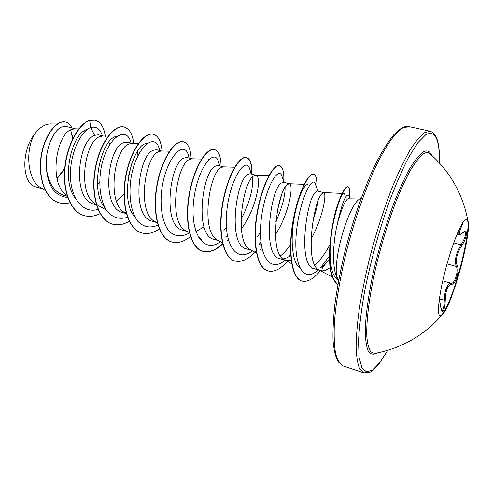<?xml version="1.0" encoding="UTF-8"?>
<svg xmlns="http://www.w3.org/2000/svg" width="493" height="493" viewBox="0 0 493 493"><rect width="100%" height="100%" fill="white"/><g stroke="black" fill="none" stroke-linecap="round" stroke-linejoin="round"><path stroke-width="0.74" d="M466.458 219.151C473.668 221.425 454.719 297.378 443.287 312.833C441.783 315.033 440.563 316.013 439.633 315.766M464.153 220.722L466.698 219.182L467.894 220.747C471.955 231.155 454.189 298.74 443.749 312.975L441.931 315.169L440.101 315.908C436.872 315.193 438.659 296.644 444.618 273.011C450.54 249.409 459.285 226.262 464.153 220.722M463.303 221.825L461.479 226.725C457.991 234.138 458.582 236.018 463.26 232.369C468.295 227.248 467.013 238.162 461.818 245.569C456.771 253.581 455.261 260.372 457.282 265.949C459.846 270.244 455.378 285.065 451.773 284.153C447.835 284.818 445.654 290.204 445.241 300.317C445.062 305.463 444.378 309.068 443.182 311.138C442.024 312.5 441.204 311.04 440.711 306.751L439.275 299.565M441.722 310.855C443.219 310.257 444.07 306.757 444.279 300.342C444.55 291.967 446.257 286.439 449.4 283.765L451.212 283.235C454.706 284.128 458.841 270.441 456.296 266.436C454.281 260.557 455.877 253.365 461.091 244.855C465.158 238.137 466.372 233.725 464.726 231.611L462.865 232.721M375.493 353.302L374.649 353.456L370.841 351.897C368.813 348.908 367.476 343.8 366.829 336.571C366.163 320.456 369.54 294.358 376.381 265.037C381.946 242.433 388.472 221.271 395.959 201.557C400.883 189.386 405.696 178.971 410.392 170.307C414.915 162.832 419.019 157.513 422.692 154.352C425.477 152.368 427.795 152.066 429.643 153.446C450.047 171.472 462.798 193.909 467.894 220.747M361.307 197.921L349.099 198.143L347.318 199.16C344.003 202.759 340.558 211.515 336.99 225.437C331.943 247.449 332.51 274.053 338.549 279.925M338.709 280.03C329.749 272.296 346.801 206.203 359.687 199.024L361.215 198.168M311.009 239.117C322.447 218.855 327.309 193.022 323.667 192.603L317.375 190.988L315.366 192.233C306.264 200.331 297.433 266.497 314.177 268.716L319.865 270.386M323.667 192.603L321.732 193.872C313.375 201.643 304.089 264.803 319.316 270.096L332.374 277.078M320.555 270.589L322.798 270.867L325.195 270.447L330.187 267.705M75.392 128.839L66.29 126.504L61.89 126.929C53.601 129.832 44.795 149.243 46.385 167.712C48.08 182.509 53.762 191.66 63.418 195.173L67.294 196.306M78.812 128.895L74.77 128.833L71.658 129.443C56.405 133.615 47.969 184.253 66.999 195.364M103.296 136.006L98.514 134.78L94.576 135.353C77.906 140.413 71.436 199.862 94.416 204.262L96.382 204.835M108.14 136.105L102.772 135.994L99.703 136.672C84.673 141.3 76.569 194.957 96.227 204.33M96.499 204.484L106.266 210.018M132.013 143.383L127.268 142.163L123.305 142.754C107.511 148.171 100.745 208.508 123.028 212.656L126.362 213.629M138.342 143.531L131.582 143.371L128.587 144.11C114.148 149.151 106.075 204.613 125.592 213.075L126.325 213.487M161.581 150.975L156.589 149.693L152.904 150.377C138.022 156.207 130.984 217.431 152.497 221.295L156.589 222.497M169.475 151.185L161.236 150.969L158.339 151.776C144.72 157.205 136.512 213.863 155.486 221.881L157.347 222.922M192.036 158.795L186.798 157.452L183.402 158.235C169.561 164.434 162.123 226.595 182.872 230.206L187.26 231.494M201.575 159.085L191.765 158.789L189.01 159.683C176.278 165.519 167.91 223.409 186.274 230.946L189.349 232.647M195.863 231.618L203.991 226.86M223.421 166.856L217.937 165.451L214.856 166.338C202.068 172.994 194.322 236.11 214.184 239.388L218.88 240.769M234.686 167.238L223.224 166.85L220.636 167.83C208.872 174.109 200.318 233.257 218.011 240.288L222.374 242.679M226.86 240.806L228.382 240.22M255.781 175.169L250.05 173.696L247.301 174.701C235.672 181.8 227.544 245.884 246.482 248.86L251.492 250.333M268.858 175.656L255.639 175.163L253.266 176.235C242.544 182.983 233.781 243.431 250.727 249.92L256.465 253.038M289.157 183.741L283.179 182.207L280.788 183.328C270.404 190.896 261.869 256.009 279.808 258.64L285.94 260.44L291.166 260.31M283.056 258.924L286.877 257.851L290.722 255.516M304.144 184.351L289.071 183.735L286.951 184.912C277.362 192.153 268.352 253.944 284.479 259.848L285.94 260.44M57.022 178.694L64.669 169.093M73.019 138.2L70.598 129.955M97.491 185.048L99.678 182.016M109.6 144.671L108.941 142.021M128.482 176.063L132.401 161.451M116.551 201.403L123.977 194.094M137.941 155.591L137.535 151.234M225.455 237.084L227.359 235.765M240.948 219.206C249.748 204.016 254.043 184.727 252.311 177.215M241.262 228.894C256.237 209.722 262.294 176.093 255.953 175.212M259.071 245.07L261.062 243.363M275.87 221.659C282.15 207.411 285.219 196.011 285.09 187.457M260.088 249.797L261.986 248.811M275.39 234.619C288.725 214.597 294.272 184.407 289.274 183.772M313.301 219.046C315.711 212.193 317.307 206.234 318.102 201.156M70.832 130.349L72.619 139.026M64.737 168.292L56.966 178.441M43.045 189.022L35.545 186.816C22.019 183.667 20.885 151.049 34.602 134.133C39.73 127.336 45.085 123.94 50.656 123.946L57.213 124.033M34.602 134.133C25.112 149.964 27.029 181.017 41.455 188.104L45.264 190.304M320.567 267.693L322.57 266.43L329.503 259.386M94.576 135.353L90.694 127.514C96.258 126.091 100.141 128.839 102.341 135.766M67.677 197.434C54.871 196.208 47.778 186.299 46.385 167.712M98.015 209.402C83.619 213.857 71.121 199.388 70.45 176.919C69.599 154.5 80.507 131.175 90.694 127.514L89.689 120.397L95.155 120.193C100.732 121.931 104.134 127.465 105.366 136.801M69.938 202.734C66.136 203.757 62.494 203.757 59.018 202.74C45.307 198.907 37.869 177.012 41.449 155.696C44.9 134.299 57.342 119.676 65.68 122.116C68.324 122.837 70.4 124.778 71.91 127.946M89.455 120.341C78.781 123.916 66.956 144.696 64.768 167.971C62.482 191.247 70.641 211.768 83.785 215.503L84.02 215.57C70.875 211.842 62.722 191.315 65.008 168.039C67.196 144.763 79.022 123.977 89.689 120.397L95.038 120.163M58.901 202.709L58.79 202.672C45.079 198.839 37.634 176.944 41.215 155.628C44.666 134.238 57.108 119.614 65.452 122.061L65.563 122.085M338.666 280.24L337.569 279.851C331.462 275.254 329.096 262.134 330.476 240.504C332.245 223.804 335.067 210.647 338.95 201.021M341.088 196.411C342.241 194.396 343.177 193.416 343.892 193.484C344.767 193.62 345.149 195.185 345.051 198.186M329.897 244.688C325.17 253.599 320.148 260.427 314.83 265.185M299.898 268.032C291.671 262.43 290.149 237.158 294.697 215.028C296.231 207.405 298.037 200.928 300.126 195.604C303.177 188.129 305.709 184.425 307.724 184.499M290.525 244.738C287.228 249.507 283.845 253.236 280.375 255.935M260.452 232.369L257.346 236.819M226.379 227.464L223.914 230.465M201.372 239.29L198.05 236.739M208.73 159.301L209.05 159.338M135.008 217.093C117.661 198.987 133.757 140.536 147.524 143.74M125.931 211.99L124.704 212.545M104.824 207.596C88.666 189.651 102.193 137.282 116.619 136.45M75.484 198.322C60.528 180.648 71.793 133.739 86.374 129.733M130.996 142.939L130.996 142.939C126.83 124.815 107.289 136.684 101.231 167.337C98.162 184.068 100.252 201.421 107.067 211.158C112.749 217.74 119.571 219.773 127.533 217.265M159.633 150.476L159.165 148.59C154.747 131.921 136.037 146.988 130.965 178.386C128.42 195.499 130.916 212.434 137.812 221.289C143.518 227.156 150.242 228.444 157.988 225.153M188.899 157.125L188.258 154.691C183.741 139.482 165.851 157.822 161.722 189.922C159.689 207.38 162.561 223.816 169.537 231.667C175.268 236.72 181.899 237.164 189.435 232.992M218.954 163.331L218.344 161.223C213.919 147.764 197.243 168.514 193.675 200.719C189.836 232.875 203.652 254.289 220.556 241.687M227.02 236.018L227.347 235.666M250.043 169.993L249.47 168.193C245.292 156.558 229.886 179.421 226.731 211.589C223.323 243.727 236.227 263.804 252.354 250.801M258.615 244.922L260.92 242.149M277.762 209.087L281.213 196.232M282.218 177.11L281.706 175.6C277.923 165.938 263.989 190.15 260.976 221.93C257.74 253.698 269.129 273.245 284.301 260.846L285.12 260.199M288.664 256.908L290.654 254.708M315.551 184.678L315.107 183.458C311.872 175.915 299.645 200.392 296.503 231.365C293.162 262.251 302.32 282.705 316.278 271.483L318.244 269.911L316.278 271.483M320.586 267.681L329.441 255.978M349.087 196.128L348.779 195.314C345.772 193.398 341.846 203.443 336.99 225.437M84.02 215.57C89.171 217.043 94.539 216.402 100.122 213.642M133.702 143.42C132.58 134.096 129.425 128.636 124.236 127.052C114.487 124.23 99.876 143.062 95.377 169.093C90.737 195.074 98.304 220.248 112.429 224.118C117.796 225.628 123.41 224.691 129.271 221.302M162.012 150.987C161.217 141.429 158.37 135.877 153.465 134.343C144.357 131.674 130.257 150.987 125.721 177.437C121.05 203.849 128.081 229.22 141.701 232.918C147.302 234.471 153.187 233.152 159.362 228.968M191.124 158.561C190.649 148.88 188.129 143.315 183.575 141.855C175.157 139.353 161.605 159.165 157.033 186.052C152.331 212.896 158.789 238.464 171.854 241.989C177.726 243.579 183.932 241.767 190.471 236.56M221.08 166.258C220.926 156.515 218.775 150.963 214.615 149.601C206.931 147.271 193.971 167.602 189.361 194.938C184.629 222.232 190.464 247.997 202.937 251.338C209.124 252.952 215.706 250.487 222.676 243.949M251.935 174.183C252.126 164.385 250.358 158.851 246.623 157.587C239.727 155.443 227.396 176.315 222.75 204.114C217.986 231.883 223.163 257.845 235.001 260.982C241.564 262.596 248.589 259.244 256.077 250.931M283.771 181.658C284.221 172.217 282.84 166.936 279.642 165.827C273.584 163.879 261.943 185.325 257.26 213.611C252.465 241.86 256.933 268.019 268.093 270.934C274.163 272.413 280.776 269.024 287.93 260.76M316.752 187.987C317.239 179.748 316.229 175.2 313.727 174.331C308.6 172.624 297.815 194.297 293.039 222.83C288.171 251.313 291.609 277.849 301.827 281.047C307.484 282.372 313.714 278.884 320.524 270.583M322.385 268.223L325.269 264.149M349.734 197.835L349.981 194.39C350.116 189.774 349.512 187.254 348.175 186.841C344.675 185.695 336.553 203.911 332.313 228.259C328.634 252.817 327.833 275.988 337.902 284.43M124.113 127.021L123.996 126.991C114.24 124.168 99.623 142.995 95.131 169.025C90.484 195.006 98.058 220.174 112.188 224.044L112.312 224.081M153.341 134.312L153.218 134.281C144.104 131.613 129.998 150.92 125.468 177.369C120.791 203.775 127.829 229.14 141.448 232.844L141.577 232.881M183.451 141.824L183.322 141.793C174.898 139.291 161.34 159.097 156.768 185.978C152.066 212.822 158.53 238.384 171.595 241.915L171.724 241.952M214.615 149.601L214.356 149.539C206.666 147.204 193.694 167.528 189.084 194.864C184.351 222.152 190.199 247.917 202.672 251.264C208.933 252.884 215.577 250.364 222.608 243.69M251.676 174.115C251.868 164.446 250.136 158.931 246.488 157.557M246.623 157.587L246.352 157.52C239.45 155.369 227.113 176.241 222.466 204.04C217.703 231.796 222.885 257.765 234.73 260.902L234.865 260.945M279.5 165.796L279.365 165.759C273.295 163.805 261.647 185.251 256.964 213.531C252.176 241.773 256.65 267.933 267.81 270.854L267.952 270.891M313.727 174.331L313.437 174.257C308.304 172.55 297.513 194.217 292.737 222.744C287.869 251.227 291.314 277.756 301.537 280.961L301.685 281.004M349.5 197.212C350.036 190.797 349.494 187.315 347.879 186.767C346.524 186.459 344.736 188.412 342.512 192.615C336.898 203.782 332.769 220.272 330.119 242.088C328.831 261.647 328.911 277.923 337.896 284.461M457.042 234.212L458.798 234.668C457.627 234.138 458.194 231.482 460.505 226.694L461.479 226.725M463.26 232.369L463.143 232.573C458.804 235.851 460.006 234.372 458.798 234.668M461.818 245.569L461.091 244.855L453.702 242.901M439.362 298.918L445.241 300.317M442.751 280.85L451.212 283.235L451.773 284.153M457.282 265.949L456.296 266.436L447.046 263.903M377.237 352.957C373.768 354.886 370.872 354.485 368.548 351.755C366.626 347.62 365.529 341.107 365.245 332.208C365.461 317.289 368.111 296.983 372.979 273.886C378.451 249.828 385.187 226.854 393.192 204.977C398.48 191.475 403.668 179.902 408.771 170.258C413.689 161.951 418.126 156.096 422.094 152.688C426.39 149.743 429.569 150.581 431.621 155.196M387.788 350.301L380.054 362.293L372.807 369.849L366.632 371.919L361.942 367.907L359.126 357.517L358.522 340.854C359.268 326.816 361.277 310.448 364.549 291.751C370.557 261.697 378.642 232.123 388.798 203.011C395.534 185.109 402.183 169.808 408.746 157.107L417.854 142.699L425.681 134.805C435.264 129.918 439.818 139.272 439.331 162.875M343.103 365.923L363.723 372.807L359.754 369.004C357.721 364.235 356.501 357.068 356.106 347.503C356.229 336.62 357.283 323.802 359.268 309.049C361.788 293.421 365.128 276.906 369.294 259.503C376.214 232.69 384.133 207.991 393.05 185.405C398.886 171.527 404.556 159.763 410.047 150.112C415.316 141.848 420.079 136.068 424.325 132.759L430.155 131.23L408.913 126.602L402.584 127.995L395.491 134.121C390.259 140.505 384.7 149.237 378.809 160.324C366.915 184.253 354.806 218.257 346.055 252.952C339.788 279.328 335.893 302.696 334.377 323.063C333.866 335.4 334.272 345.531 335.591 353.456C337.391 360.001 339.893 364.154 343.103 365.923L338.112 361.794C335.554 356.987 333.866 349.907 333.046 340.552C332.75 329.891 333.422 317.307 335.067 302.794C337.28 287.394 340.38 271.088 344.373 253.883C353 219.225 365.103 185.085 377.059 161.032C382.981 149.884 388.601 141.078 393.925 134.601L401.277 128.254M375.537 353.29L374.649 353.456C401.401 348.397 423.826 335.634 441.931 315.169M363.723 372.807L369.405 372.351C371.019 372.221 374.507 369.01 379.881 362.719L387.874 350.276M343.892 193.484L342.456 193.416M342.117 193.404L323.556 192.584M291.683 263.73L284.479 259.848M349.549 197.329L349.981 194.39M159.165 148.59L159.596 150.464M188.258 154.691L189.139 158.056M218.344 161.223L219.705 165.907M249.47 168.193L251.325 174.023M281.706 175.6L284.036 182.428M284.301 260.846L285.09 260.187M315.107 183.458L317.893 191.124M348.779 195.314L349.851 198.131M330.476 240.504L330.119 242.088M294.697 215.034L295.097 212.36M299.337 197.089L300.126 195.604M401.53 128.112C404.18 126.621 406.645 126.122 408.913 126.602M439.386 162.936C440.033 144.116 436.958 133.548 430.155 131.23M441.666 310.843L439.294 299.417"/></g></svg>
